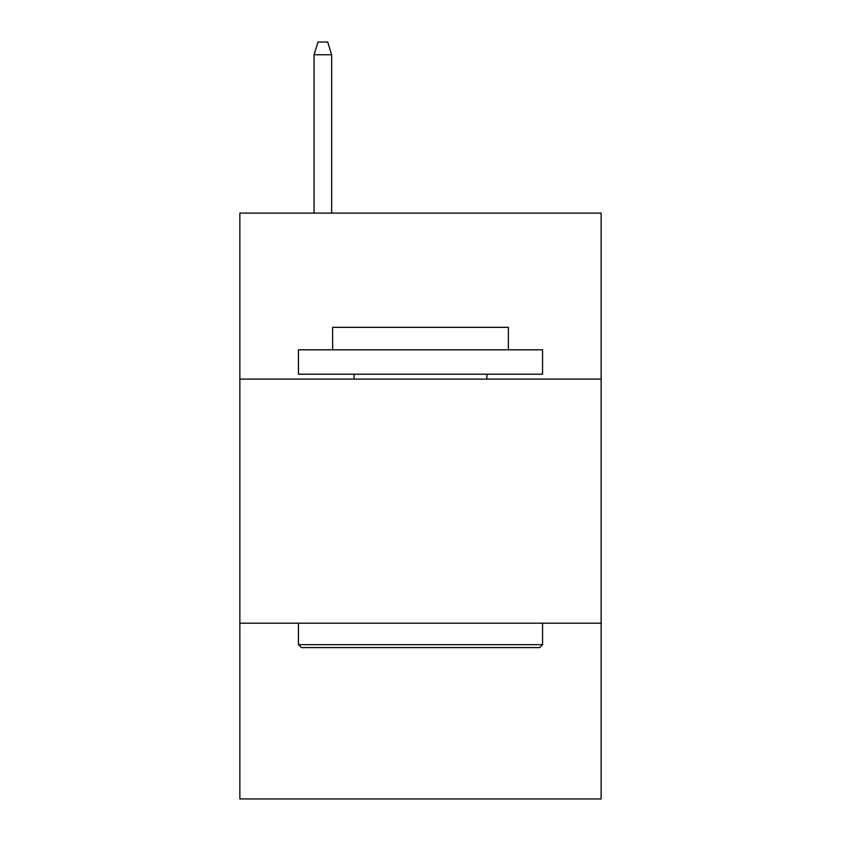<?xml version="1.0" encoding="UTF-8"?>
<svg xmlns="http://www.w3.org/2000/svg" width="841" height="841" viewBox="0 0 841 841"><rect width="100%" height="100%" fill="white"/><g stroke="black" fill="none" stroke-linecap="round" stroke-linejoin="round"><path stroke-width="1.26" d="M601.136 379.102L601.136 213.109L239.864 213.109L239.864 379.102L601.136 379.102L601.136 798.95L239.864 798.95L239.864 379.102M601.136 623.202L239.864 623.202M301.383 647.612L298.45 644.679L542.55 644.679L539.617 647.612L301.383 647.612M542.55 349.814L542.55 374.224L298.45 374.224L298.45 349.814L542.55 349.814M332.626 349.814L332.626 327.349L508.374 327.349L508.374 349.814M542.55 623.202L542.55 644.679M298.45 623.202L298.45 644.679M486.897 374.224L486.897 379.102M354.103 374.224L354.103 379.102M331.648 213.109L331.648 54.739L314.071 54.739L314.071 213.109M314.071 54.739L317.982 42.05L327.738 42.05L331.648 54.739"/></g></svg>
